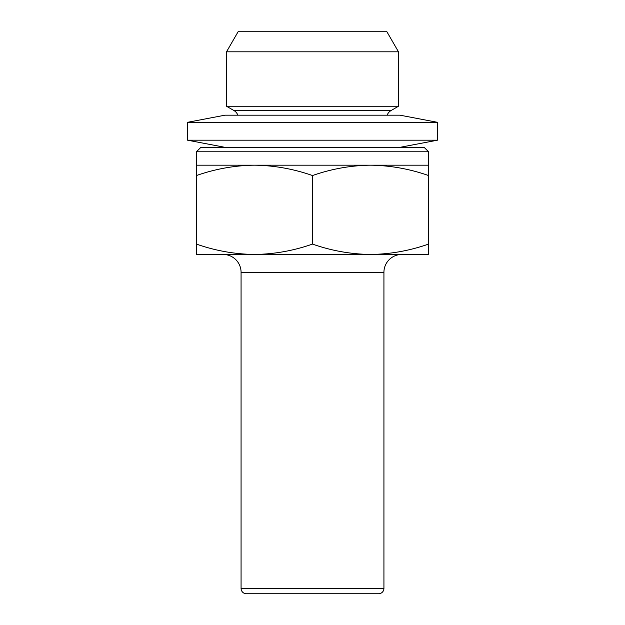 <?xml version="1.0" encoding="UTF-8"?>
<svg xmlns="http://www.w3.org/2000/svg" width="625" height="625" viewBox="0 0 625 625"><rect width="100%" height="100%" fill="white"/><g stroke="black" fill="none" stroke-linecap="round" stroke-linejoin="round"><path stroke-width="0.94" d="M237.844 115.18A8.93 8.93 0 0 0 233.93 110.531L391.07 110.531A8.93 8.93 0 0 0 387.156 115.18M254.461 254.461L223.211 254.461A17.859 17.859 0 0 1 241.07 272.32L383.93 272.32A17.859 17.859 0 0 1 401.789 254.461L370.539 254.461C350.75 254.188 331.406 250.727 312.5 244.094C293.555 250.734 274.203 254.195 254.461 254.461C234.68 254.188 215.328 250.727 196.43 244.094L196.43 254.461L428.57 254.461L428.57 244.094C409.625 250.734 390.273 254.195 370.539 254.461M241.07 272.32L241.07 588.391A5.359 5.359 0 0 0 246.43 593.75L378.57 593.75A5.359 5.359 0 0 0 383.93 588.391L383.93 272.32M238.391 31.25L386.609 31.25L398.484 51.82L226.516 51.82L238.391 31.25M233.93 110.531L226.516 106.25L398.484 106.25L398.484 51.82M226.516 106.25L226.516 51.82M391.07 110.531L398.484 106.25M200.891 147.32L424.109 147.32L428.57 151.789L196.43 151.789L200.891 147.32M196.43 151.789L196.43 165.18L428.57 165.18L428.57 151.789M196.43 165.18L196.43 175.547C215.375 168.906 234.727 165.453 254.461 165.18C274.25 165.461 293.594 168.914 312.5 175.547C331.445 168.906 350.797 165.453 370.539 165.18C390.32 165.461 409.672 168.914 428.57 175.547L428.57 165.18M196.43 175.547L196.43 244.094M312.5 175.547L312.5 244.094M428.57 175.547L428.57 244.094M437.5 122.32L400 115.18L225 115.18L187.5 122.32L437.5 122.32L437.5 140.18L187.5 140.18L223.391 147.016M241.07 588.391L383.93 588.391M401.609 147.016L437.5 140.18M187.5 122.32L187.5 140.18"/></g></svg>
